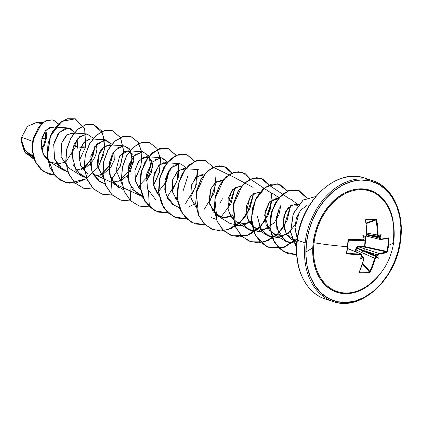 <?xml version="1.0" encoding="UTF-8"?>
<svg xmlns="http://www.w3.org/2000/svg" width="422" height="422" viewBox="0 0 422 422"><rect width="100%" height="100%" fill="white"/><g stroke="black" fill="none" stroke-linecap="round" stroke-linejoin="round"><path stroke-width="0.63" d="M365.605 236.964L364.93 240.751L348.387 240.187L364.93 240.751L364.698 246.67L386.884 251.417L386.547 251.913A0.475 0.433 73.4 0 1 386.905 252.52A0.475 0.433 -106.6 0 0 386.547 251.913L364.819 247.176L366.006 236.863L365.283 240.793L365.067 246.659L386.884 251.417L386.547 251.913A62.841 12.122 -172.1 0 1 378.777 253.379A0.475 0.375 83.4 0 1 379.077 253.991A0.475 0.375 -96.6 0 0 378.777 253.379L377.458 254.993L378.144 255.131L377.458 254.993L377.97 253.891L378.777 253.379L365.019 248.911L378.777 253.379A62.841 12.122 7.9 0 0 386.547 251.913L364.819 247.176L358.626 246.854L365.019 248.911A1.588 1.055 108 0 0 363.706 250.526L377.115 256.064L376.704 256.539L363.295 251.006L376.023 256.655A62.889 14.891 10.4 0 0 376.646 256.592L356.859 248.284A0.475 0.311 112.4 0 0 357.139 247.957L363.706 250.526L377.458 254.993A62.889 45.434 86.3 0 1 377.247 255.896A62.889 45.434 -93.7 0 0 377.458 254.993L363.706 250.526L377.115 256.064L377.658 255.595L377.954 255.932A63.363 45.776 -93.7 0 0 378.144 255.131L379.077 253.991A63.316 12.212 7.9 0 0 386.905 252.52L387.496 251.491A63.595 58.141 -106.6 0 0 388.578 245.177L387.955 245.15A63.121 57.709 73.4 0 1 386.884 251.417L387.496 251.491L386.905 252.52L379.077 253.991L378.144 255.131A63.363 45.776 86.3 0 1 377.954 255.932A47.238 36.893 -0.9 0 1 378.223 258.406A47.238 13.884 -113.4 0 1 376.835 257.23A63.363 15.002 -169.6 0 1 376.282 257.288L375.432 257.995L373.132 265.211L370.447 271.568L369.419 272.412A63.595 30.278 -153.5 0 1 364.713 272.797A0.475 0.316 -92.1 0 0 364.645 272.127A63.121 30.052 -153.5 0 1 359.618 272.095A0.475 0.285 92.6 0 1 359.649 272.765A63.595 30.278 26.5 0 0 364.713 272.797A63.595 30.278 -153.5 0 1 359.649 272.765L359.212 272.517L359.238 271.968L361.818 265.612L363.88 258.807L363.79 258.069L363.21 257.758A63.363 15.002 -169.6 0 1 362.493 257.742A47.238 43.466 -154.7 0 1 359.787 259.066A47.238 4.041 -53.3 0 1 361.68 256.518A63.363 37.716 -90.6 0 0 361.854 255.716L361.728 254.962L361.111 254.635L347.269 253.938L346.668 253.622L346.499 252.963A63.595 17.455 -86 0 0 347.359 246.654A63.595 17.455 -86 0 0 348.039 240.218L348.366 239.564L349.036 239.321L362.909 239.78L363.606 239.459L363.917 238.667A63.363 37.716 -90.6 0 0 363.943 237.813A47.238 11.816 -109.9 0 1 362.693 235.022A47.238 34.831 -3.7 0 1 365.062 236.515A63.363 6.942 3.5 0 0 365.779 236.51L366.444 236.172L366.713 235.376L366.396 227.78L365.494 219.909L366.122 219.298L371.218 219.039L375.891 218.944L376.593 219.514L377.711 227.374L378.165 235.392L378.851 236.04A63.363 6.942 3.5 0 0 379.404 236.003A47.238 5.249 -49.2 0 1 381.129 234.363A47.238 44.669 -158 0 1 380.217 237.227A63.363 45.776 86.3 0 1 380.206 238.082L380.876 239.137L388.678 237.897L389.042 238.746A63.595 58.141 73.4 0 1 388.578 245.177A63.595 11.056 6.9 0 0 393.752 241.621A63.595 11.056 -173.1 0 1 388.578 245.177A63.595 58.141 73.4 0 1 387.496 251.491L386.884 251.417A63.121 57.709 -106.6 0 0 387.955 245.15A63.121 57.709 -106.6 0 0 388.419 238.768L387.285 238.578L388.419 238.768A63.121 57.709 73.4 0 1 387.955 245.15L388.578 245.177A63.595 58.141 -106.6 0 0 389.042 238.746L388.419 238.768L389.042 238.746L388.678 237.897A0.475 0.433 76.1 0 1 388.193 238.34L388.34 238.446M359.412 271.995L363.996 258.612A62.841 40.343 88.4 0 1 363.943 258.807A62.841 40.343 -91.6 0 0 363.996 258.612L363.047 257.119L361.765 256.513L363.047 257.119A62.889 14.891 -169.6 0 1 362.245 257.103L362.756 257.336L362.493 257.742A47.238 43.466 -154.7 0 1 359.787 259.066L361.57 256.845L362.245 257.103A62.889 14.891 10.4 0 0 363.047 257.119A0.475 0.264 90.9 0 1 363.21 257.758L363.88 258.807A63.316 40.649 88.4 0 1 359.238 271.968L359.649 272.765A0.475 0.285 -87.4 0 0 359.618 272.095L359.618 272.095A63.121 30.052 26.5 0 0 364.645 272.127A63.121 30.052 26.5 0 0 369.319 271.752A0.475 0.343 82.6 0 1 369.419 272.412L370.447 271.568L369.799 271.299L370.447 271.568A63.316 43.065 -92.5 0 0 375.269 258.396L374.583 258.232L375.269 258.396L376.282 257.288A0.475 0.359 -95.8 0 0 376.023 256.655L374.583 258.232L361.849 252.572L374.583 258.232A62.841 42.743 87.5 0 1 369.799 271.299L362.746 263.423L369.799 271.299A62.841 42.743 -92.5 0 0 374.583 258.232L375.153 257.156L376.023 256.655L356.859 248.284L357.139 247.957L356.627 247.867L357.139 247.957L358.626 246.854L358.494 246.374L358.626 246.854L357.661 247.097L357.139 247.957L363.706 250.526A1.588 1.055 -72 0 1 365.019 248.911L358.626 246.854L364.819 247.176L364.698 246.67L365.067 246.659L364.819 247.176L364.698 246.67L358.494 246.374L357.302 246.749L356.073 248.152L355.403 249.951L355.556 251.744L355.403 249.951L356.627 247.867L358.494 246.374L364.698 246.67L364.93 240.751M391.115 214.339A52.834 38.555 107.8 0 0 349.485 191.804A52.834 38.555 107.8 0 0 314.068 242.761A63.595 11.056 6.9 0 0 347.359 246.654A63.595 11.056 -173.1 0 1 314.068 242.761A52.834 38.555 107.8 0 0 364.671 287.598M394.064 229.61L392.966 219.857L390.35 210.926L386.309 203.161L381.008 196.858L374.641 192.263L367.462 189.552L359.744 188.824L351.779 190.111L343.877 193.366L336.339 198.461L329.461 205.197L323.5 213.321L318.684 222.521L315.208 232.438L313.198 242.692L314.068 242.761L313.198 242.692L312.734 252.894L313.831 262.648L316.447 271.578L320.488 279.343L325.789 285.647L332.151 290.241L339.33 292.952L347.053 293.68L355.018 292.393L362.92 289.139L370.458 284.043L377.337 277.307L379.642 274.474A53.626 39.13 -72.2 0 1 333.412 290.879A53.626 39.13 -72.2 0 1 313.198 242.692A53.626 39.13 -72.2 0 1 351.885 190.085A53.626 39.13 -72.2 0 1 393.014 220.105M306.441 242.935A62.641 45.708 -72.2 0 1 360.81 180.009A62.641 45.708 -72.2 0 1 400.357 239.569L400.684 239.485L400.357 239.569A62.641 45.708 -72.2 0 1 345.987 302.495A62.641 45.708 -72.2 0 1 306.441 242.935L305.101 242.761L306.441 242.935L308.788 230.955L312.85 219.371L318.473 208.626L325.436 199.137L333.47 191.266L342.274 185.316L351.505 181.513L360.81 180.009L369.83 180.859L378.217 184.029L385.65 189.394L391.843 196.757L396.559 205.825L399.618 216.259L400.9 227.653L400.357 239.569L398.009 251.549L393.948 263.133L388.324 273.878L381.361 283.368L373.322 291.238L364.524 297.188L355.292 300.986L345.987 302.495L336.967 301.646L328.58 298.475L321.147 293.105L314.954 285.747L310.233 276.674L307.179 266.245L305.897 254.851L306.441 242.935M369.756 179.809A63.595 46.404 107.8 0 0 305.101 242.761A63.595 46.404 -72.2 0 1 369.756 179.809A63.595 46.404 -72.2 0 1 400.452 239.343A63.595 46.404 -72.2 0 1 335.796 302.294A63.595 46.404 -72.2 0 1 305.101 242.761L297.373 240.287A63.595 46.404 -72.2 0 1 362.029 177.335A63.595 46.404 107.8 0 0 297.373 240.287L305.101 242.761A63.595 46.404 107.8 0 0 335.796 302.294M41.704 138.754L45.544 138.485L45.022 131.3L45.681 135.509L45.544 138.485A127.191 22.113 -173.1 0 1 41.704 138.754M42.538 122.707L36.972 122.343L27.488 126.352L21.585 137.329L32.647 141.354L21.585 137.329L21.242 139.392L21.585 137.329L27.53 126.315L36.73 122.327L41.314 123.773M45.977 130.118L46.715 138.495L46.383 138.453A16.759 12.227 107.8 0 0 45.718 130.414L46.526 135.267L46.383 138.453L46.715 138.495L45.977 130.118M297.141 240.144L297.373 240.287A63.595 46.404 107.8 0 0 328.063 299.82A63.595 46.404 -72.2 0 1 297.373 240.287L297.141 240.144C300.781 201.057 336.719 167.639 364.444 178.01L372.172 180.484C392.07 186.371 404.371 212.018 400.684 239.485C397.044 278.573 361.1 311.99 333.38 301.619L325.647 299.145C305.75 293.258 293.454 267.611 297.141 240.144M33.322 156.573L24.951 150.29L21.232 139.492L21.1 140.927L24.539 151.941L33.232 158.714L24.513 151.904L21.1 140.927L21.221 139.561L24.297 151.356L33.312 158.741L34.071 158.962L24.508 151.704L21.242 139.392L23.917 148.623L29.973 155.117M51.874 126.895L45.296 130.936L41.282 141.17L42.859 153.307L50.176 162.016M75.185 183.18L65.215 182.346L56.337 176.966L50.112 167.734L47.306 156.003L48.177 143.501L52.407 132.081L59.185 123.419L67.293 118.777L75.327 118.809L84.864 128.81L85.587 146.993L77.39 148.175L77.859 138.416L77.39 148.175L85.587 146.993L79.215 160.75L85.587 146.993L84.848 128.768L75.253 118.788L61.638 121.494L50.513 136.011L47.348 156.53L54.285 174.719L61.042 180.51L69.234 183.227L86.753 178.754M69.023 168.204L61.069 156.836L61.543 143.179L67.367 134.502L73.871 133.326L72.167 132.93L66.122 135.536L61.501 143.306L61.132 157.084L68.833 168.088L81.388 175.847L73.201 165.139L72.257 150.417L78.033 138.221L86.895 133.911L93.278 138.231L86.985 133.916L79.61 136.696L74.066 144.509L71.766 154.383L76.261 171.047L86.431 177.905L81.388 175.847M75.702 170.24L85.16 167.85C92.318 163.087 96.227 156.836 96.886 149.108L96.427 144.361M92.439 139.271L90.735 138.88L88.847 139.054L82.506 144.108L79.03 154.304L80.613 165.746L88.008 174.386L80.291 164.907L79.341 152.136L84.036 142.145L90.846 138.885M94.27 176.19L102.947 174.223L110.406 167.919L114.8 159.105L114.995 150.311L114.937 158.545L110.78 167.423L103.295 174.038L94.27 176.19M111.002 145.215L109.303 144.825L104.165 146.645C99.149 150.918 97.002 157.485 97.73 166.352L103.401 177.989L97.941 167.571L98.579 155.38L104.086 146.708L111.002 145.221M119.553 181.043L121.605 180.12M130.356 171.902L133.88 157.775L127.866 150.77L119.774 155.802L116.076 170.098L121.969 183.934L116.076 170.098L119.774 155.802L124.427 151.519L129.264 151.05L132.851 154.394L134.032 160.682L127.497 175.594L120.623 180.6L112.838 182.135M138.121 186.988L140.025 186.144L138.121 186.988M146.038 181.571L152.585 166.927L151.561 160.645L148.175 157.126L146.434 156.72L139.186 160.618L135.008 170.182L135.309 180.51L139.123 188.344L140.537 189.879L135.536 181.344L134.882 170.942L138.221 161.921L143.886 157.089L149.43 157.86L152.458 163.789L151.403 172.735L146.038 181.571M156.689 192.933L158.593 192.089L156.689 192.933M171.089 173.716L170.694 168.146L171.089 173.716M166.706 163.056L163.667 162.728L158.788 165.429L153.36 177.525L154.194 187.6L159.105 195.829L153.645 185.411L154.283 173.22L159.79 164.543L166.706 163.056M185.274 169L183.57 168.61L177.488 171.248L172.714 179.624L172.208 191.33L177.673 201.774L172.213 191.356L172.851 179.171L178.358 170.493L185.274 169.006M193.825 204.828L195.729 203.979L193.825 204.828M203.842 174.951L202.138 174.555L195.608 177.641L191.002 186.608L190.95 198.097L196.235 207.719L190.776 197.306L191.414 185.116L196.921 176.438L203.842 174.951M212.393 210.773L214.297 209.929L212.393 210.773M222.405 180.896L220.706 180.505L215.183 182.631L210.657 189.188L209.502 203.968L217.372 215.658L224.894 217.836L232.865 215.874L222.241 217.567L213.252 211.955L209.006 201.009L210.657 189.188L216.09 181.94L222.41 180.896M270.085 226.957L259.203 231.704L248.489 229.362L235.935 221.603L243.536 223.781L251.575 221.745L243.884 223.781L236.468 221.914L230.734 216.375L227.748 208.262L231.013 191.72L235.882 187.173L240.973 186.84L239.274 186.45L232.744 189.536L228.138 198.504L228.086 209.987L233.371 219.614M259.752 192.522L257.837 192.395L250.842 195.998L246.353 206.173L247.424 218.496L254.503 227.548L262.352 229.726L270.143 227.69L261.93 229.726L254.276 227.405L248.695 221.302L246.137 212.888L250.051 196.99L254.782 192.965L259.541 192.785M278.109 198.736L276.405 198.34L269.41 201.943L264.921 212.118L265.992 224.446L273.071 233.493L281.78 235.64L290.732 232.432L281.78 235.64L274.733 234.379L269.036 229.9L264.599 215.162L269.505 201.832L278.109 198.736M297.811 205.314L294.973 204.29L288.21 207.624L283.864 216.243L283.463 226.203L286.591 234.453L291.639 239.443L296.993 241.437L286.591 234.453L283.146 222.32L285.868 210.979L291.924 204.86L297.811 205.314M305.792 206.063L306.736 205.699L300.686 210.093L296.286 218.359L294.936 228.703L297.31 238.826L294.909 226.783M296.803 243.536L285.625 241.257L276.874 228.682L276.12 218.406L279.343 207.793L275.956 221.418L279.095 234.252L287.023 242.028L296.803 243.536M291.133 199.321L298.138 204.892M299.335 211.902L296.328 223.354L288.395 233.108L277.618 237.665L267.057 235.307L260.105 227.511L257.404 216.439L260.664 228.55L268.978 236.331L280.05 237.238L290.621 231.161M272.57 193.371L278.953 197.691M248.489 229.362L243.441 224.668L250.082 230.233L261.292 231.34L274.247 222.821L278.958 214.719L280.772 205.498M251.517 221.007L240.635 225.754L229.927 223.417L217.372 215.658M230.855 216.565L230.127 217.013M216.549 219.561L211.359 217.472M212.287 210.615L214.239 209.228L212.287 210.62M188.085 207.276L195.671 203.283L193.719 204.67M174.223 205.577L166.041 194.869L165.092 180.147L170.873 167.951L179.73 163.641L165.002 162.665M177.103 197.338L175.156 198.725L177.103 197.338M155.655 199.632L147.473 188.924L146.529 174.202L152.305 162.006L161.162 157.696L167.55 162.016L162.032 157.802L154.916 159.685M164.569 184.804L169.37 169.818L166.548 181.344L158.683 191.277M156.588 192.78L155.85 193.229M146.007 178.854L150.601 166.848L149.193 156.457L142.989 151.788L135.003 154.805L128.905 164.612L127.671 177.741L132.445 189.515L142.13 195.745L137.087 193.682L128.905 182.974L127.961 168.257L133.737 156.061L142.594 151.746L148.866 155.876L150.723 165.688L146.861 177.483L138.02 186.83L139.972 185.443M118.519 187.737L110.337 177.029L109.393 162.312L115.169 150.111L124.031 145.801L130.377 150.058L132.123 160.138L127.945 172.113L118.724 181.333M105.141 183.881L99.951 181.792L91.769 171.084L90.825 156.362L96.601 144.166L105.463 139.856L111.846 144.176L104.398 139.861L94.723 146.582L90.324 163.472L92.471 172.867L97.994 180.379L105.147 183.887M100.884 174.94L109.593 165.814L113.666 151.978L110.026 165.071L100.151 175.388M82.316 168.995L86.41 165.73L92.94 156.103L95.103 146.033L91.458 159.126L81.583 169.449M68.011 171.991L62.82 169.897L54.633 159.189L53.689 144.472L59.47 132.276L68.327 127.961L74.715 132.281L69.989 128.267L63.791 128.937L57.893 134.243L53.995 143.069L54.185 157.754L58.774 166.447L68.011 171.991M76.535 140.088L75.601 146.634L65.869 161.869L75.601 146.634L76.535 140.088M21.105 141.001L25.42 153.175L21.105 141.001M30.658 155.507L32.436 155.518M54.992 128.04L50.418 127.091L45.513 130.662L41.963 137.741L41.251 146.761L43.867 155.46L49.622 161.689L57.466 164.016L65.732 162.064M54.575 175.067L43.624 171.606L35.828 162.692L32.42 150.475L33.607 137.709L38.571 127.127L45.697 120.834L52.993 119.864L58.537 124.015L53.483 120.001L47.607 120.075L41.493 123.799L33 140.31L32.457 150.897L35.037 161.051L40.665 169.222L48.773 174.096L54.575 175.067M47.238 156.915L45.402 157.844L47.238 156.915M48.699 174.07L40.512 169.169L34.884 160.998L32.299 150.849L32.847 140.262L41.335 123.751L47.449 120.022L53.33 119.953L47.522 120.001L41.388 123.704L32.853 140.231L32.299 150.849L34.894 161.03L40.549 169.206L48.699 174.07M85.429 146.946L81.013 146.809L85.429 146.946L84.711 128.763L75.174 118.761L67.14 118.73L59.027 123.366L52.254 132.033L48.018 143.454L47.153 155.95L49.954 167.682L56.184 176.913L65.062 182.299L75.876 183L86.705 178.638L69.176 183.19L60.968 180.51L54.19 174.74L47.206 156.567L50.334 136.021L61.454 121.462L75.079 118.73L84.69 128.705L85.429 146.946M77.79 146.703L75.601 146.634L77.79 146.703M364.502 288.237L366.797 286.248M177.161 198.034L175.257 198.878M92.877 173.748L142.457 196.594M148.581 191.588L149.367 206.975L139.487 206.131L130.604 200.751L124.379 191.514L121.573 179.788L122.443 167.286L126.679 155.866L133.452 147.204L141.565 142.562L149.599 142.594L156.963 148.333L160.603 158.946L159.511 172.213L153.634 185.348M172.197 191.298L178.253 177.451L179.002 163.625L178.253 177.451L172.197 191.298M167.935 212.92L158.055 212.081L149.172 206.696L142.947 197.464L140.141 185.733L141.011 173.231L145.247 161.811L152.02 153.149L160.133 148.507L168.167 148.539L176.159 155.275L168.209 148.555L157.844 149.335L147.995 157.548L141.486 171.263L140.283 187.215L145.068 201.552L155.011 210.847L168.025 212.91M190.765 197.243L196.821 183.396L197.57 169.575M186.503 218.87L176.618 218.026L167.74 212.641L161.515 203.409L158.709 191.678L159.579 179.181L163.81 167.761L170.588 159.094L178.696 154.457L186.73 154.489L194.727 161.22L186.777 154.499L176.412 155.285L166.563 163.493L160.049 177.214L158.851 193.16L163.63 207.497L173.579 216.792L186.587 218.854M209.333 203.188L216.47 181.692M213.295 167.17L205.345 160.45L194.975 161.23L185.131 169.438L178.617 183.159L177.419 199.105L182.198 213.442L192.147 222.737L205.155 224.805L195.186 223.971L186.308 218.585L180.083 209.354L177.277 197.628L178.147 185.126L182.378 173.706L189.156 165.044L197.264 160.402L205.298 160.434L213.295 167.17M227.901 209.133L235.038 187.642L231.003 203.631L220.88 217.23M231.915 173.21L226.672 167.671L219.793 165.767L212.287 167.787L205.219 173.511L196.341 192.991L198.53 215.02L203.99 223.634L211.744 229.162L220.943 230.961L230.56 228.845L239.517 223.117L246.817 214.545L253.601 193.587L249.861 208.943L240.45 222.262L227.421 229.964L213.754 229.916L204.876 224.536L198.646 215.299L195.845 203.573L196.715 191.071L200.946 179.651L207.724 170.989L215.832 166.347L223.866 166.379L231.915 173.21M250.425 179.06L245.161 173.569L238.277 171.712L230.771 173.774L223.723 179.535L214.893 199.031L217.124 221.033L222.6 229.621L230.354 235.128L239.548 236.911L249.159 234.774L258.106 229.046L265.396 220.474L272.169 199.532L268.429 214.888L259.018 228.207L245.989 235.909L232.322 235.866L223.444 230.481L217.214 221.249L214.413 209.518L215.278 197.021L219.514 185.596L226.287 176.934L234.4 172.292L242.434 172.324L250.425 179.06M268.993 185.01L263.729 179.514L256.845 177.662L249.339 179.719L242.291 185.48L233.461 204.981L235.692 226.978L241.162 235.566L248.922 241.073L258.116 242.856L267.727 240.725L276.674 234.991L283.964 226.424L290.737 205.482L286.997 220.838L277.586 234.157L264.552 241.853L250.89 241.811L242.012 236.425L235.782 227.194L232.981 215.463L233.846 202.966L238.082 191.541L244.855 182.879L252.968 178.242L261.002 178.274L268.993 185.01M287.561 190.955L277.898 183.807L265.596 187.099L255.421 199.907L251.422 218.074L255.542 235.624L266.984 246.796L282.45 247.988L297.288 238.984L283.811 247.593L269.458 247.756L260.58 242.376L254.35 233.139L251.544 221.413L252.414 208.911L256.65 197.491L263.423 188.829L271.536 184.187L279.57 184.219L287.561 190.955M306.636 197.818L299.034 190.491L288.775 190.57L278.768 198.155L271.852 211.48L270.117 227.374L274.353 242.006L283.879 251.887L296.708 254.672L288.02 253.706L279.142 248.321L272.918 239.084L270.112 227.358L270.982 214.856L275.218 203.436L281.991 194.774L290.104 190.132L298.138 190.164L306.636 197.818M315.751 196.557L303.112 200.123L293.332 213.727L290.689 232L296.571 248.036L290.689 232L293.332 213.727L303.112 200.123L315.751 196.557L303.038 200.012L293.169 213.69L290.547 232.1L296.571 248.183L290.547 232.1L293.169 213.69L303.038 200.012L315.762 196.541M86.816 178.564L99.075 165.377L104.751 148.254L102.546 132.977L93.742 124.706L85.708 124.675L77.595 129.317L70.822 137.978L66.586 149.399L65.721 161.895L68.522 173.627L74.752 182.858L83.63 188.244L93.6 189.077L86.816 178.564M111.376 179.556L120.349 165.857L123.504 150.496L120.423 137.598L112.31 130.651L104.276 130.62L96.163 135.262L89.39 143.923L85.154 155.343L84.284 167.845L87.09 179.577L93.32 188.808L102.198 194.194L112.168 195.022L111.376 179.556M135.024 179.186L140.821 166.073L141.871 152.869L138.221 142.309L130.878 136.596L122.844 136.564L114.731 141.206L107.958 149.868L103.722 161.288L102.852 173.79L105.658 185.522L111.883 194.753L120.761 200.139L130.736 200.967L129.944 185.501M153.592 185.131L159.389 172.018L160.439 158.814L156.789 148.254L149.441 142.546L141.407 142.515L133.299 147.157L126.521 155.818L122.29 167.239L121.42 179.735L124.226 191.467L130.451 200.698L139.329 206.084L149.298 206.912L148.512 191.451M176.058 155.322L168.009 148.491L159.975 148.46L151.867 153.102L145.089 161.763L140.858 173.184L139.988 185.685L142.794 197.412L149.019 206.648L157.897 212.029L167.866 212.862L154.842 210.789L144.894 201.473L140.125 187.11L141.349 171.142L147.895 157.427L157.765 149.256L168.135 148.533L176.058 155.322M186.434 218.807L173.41 216.734L163.462 207.418L158.693 193.054L159.917 177.092L166.463 163.377L176.327 155.201L186.698 154.478L194.626 161.267L186.577 154.436L178.543 154.405L170.435 159.047L163.657 167.708L159.426 179.128L158.556 191.63L161.357 203.357L167.587 212.593L176.544 218M205.224 160.407L197.111 160.355L188.998 164.991L182.225 173.653L177.989 185.079L177.124 197.575L179.925 209.307L186.155 218.538L195.186 223.971M223.792 166.352L215.679 166.3L207.566 170.936L200.793 179.603L196.557 191.024L195.692 203.52L198.493 215.252L204.717 224.483L213.601 229.869L227.231 229.921L240.239 222.267L249.655 209.006L253.443 193.687M242.355 172.303L234.247 172.245L226.134 176.887L219.361 185.548L215.125 196.968L214.255 209.47L217.061 221.202L223.291 230.433L232.169 235.814L247.303 235.386L261.255 225.696L270.143 209.977L271.689 193.366L250.33 179.107M290.257 199.311L268.893 185.052L260.849 178.221L252.815 178.19L244.702 182.832L237.929 191.493L233.693 202.913L232.823 215.415L235.629 227.142L241.853 236.378L250.81 241.785M279.491 184.192L271.378 184.14L263.27 188.776L256.492 197.438L252.261 208.864L251.391 221.36L254.197 233.092L260.421 242.323L269.299 247.709L283.769 247.508L297.32 238.741L282.482 247.888L266.952 246.801L255.437 235.666L251.264 218.084L255.263 199.864L265.47 187.03L277.803 183.765L287.461 190.997M308.936 206.052L308.83 205.277L308.936 206.052M306.53 197.865L297.979 190.116L289.946 190.085L281.838 194.721L275.06 203.383L270.829 214.809L269.959 227.305L272.765 239.037L278.989 248.268L287.867 253.654L296.703 254.608L283.821 251.892L274.237 242.038L269.964 227.379L271.694 211.443L278.625 198.087L288.664 190.501L298.945 190.464L306.53 197.865M130.799 201.03L120.919 200.186L112.041 194.8L105.811 185.569L103.01 173.838L103.875 161.341L108.111 149.921L114.884 141.254L122.997 136.617L131.031 136.649L138.395 142.388L142.035 153.007L140.943 166.268L135.066 179.403M112.231 195.085L102.351 194.241L93.473 188.856L87.243 179.624L84.442 167.893L85.307 155.396L89.543 143.976L96.316 135.309L104.429 130.672L112.463 130.704L120.592 137.667L123.657 150.601L120.465 165.999L111.445 179.698M93.663 189.135L83.783 188.296L74.905 182.911L68.675 173.679L65.874 161.948L66.745 149.446L70.975 138.026L77.754 129.364L85.861 124.722L93.895 124.754L101.259 130.493L104.899 141.112L103.807 154.373L97.93 167.508M311.536 248.569L305.86 252.045M253.126 187.415L233.493 177.024L213.194 167.212M215.99 175.526L214.133 193.07L204.216 209.291M197.422 169.581L195.565 187.125L185.648 203.341M178.854 163.63L176.997 181.18L167.08 197.396M119.452 180.885L121.404 179.498M127.439 172.909L131.506 163.699L131.996 154.8L129.111 148.312L123.815 145.79L117.622 147.906L112.231 154.283L109.177 163.594L109.456 173.843L114.483 184.298L123.562 189.8M183.137 190.749L187.938 175.763M186.118 167.961L180.901 163.81L174.365 165.06L168.6 170.973L165.155 179.835L164.796 189.552L167.492 198.213L172.635 204.47L179.266 207.64M220.273 202.639L222.452 198.757M231.119 216.391L232.807 215.178M236.22 225.707L244.09 225.021L251.517 221.012M27.15 152.917A15.64 11.41 107.8 0 0 32.763 154.13L29.719 153.983L27.15 152.917M30.094 155.19L32.979 155.18M41.731 149.657L44.669 144.757L46.383 138.453M45.544 138.485L43.941 144.366L41.504 148.549M393.752 241.621A63.595 11.056 -173.1 0 0 393.278 239.918A52.834 38.555 107.8 0 0 388.852 208.663A52.834 38.555 107.8 0 0 346.81 192.907A52.834 38.555 107.8 0 0 314.068 242.761A52.834 38.555 107.8 0 0 329.007 287.208A52.834 38.555 107.8 0 0 369.361 284.391M361.849 252.572L355.994 249.898L361.849 252.572A1.588 1.102 -66 0 1 363.295 251.006A1.588 1.102 114 0 0 361.849 252.572M379.505 238.071A62.889 45.434 -93.7 0 0 379.52 237.117L366.918 234.806L379.436 236.884L379.13 236.52L379.52 237.117A62.889 45.434 86.3 0 1 379.505 238.071L366.918 234.917L379.505 238.071L380.449 239.564L379.753 239.168L379.505 238.071L380.206 238.082L379.505 238.071M378.581 236.489A62.889 6.889 3.5 0 0 379.03 236.462L379.404 236.003A63.363 6.942 -176.5 0 1 378.851 236.04A0.475 0.359 86.2 0 1 378.523 236.499A0.475 0.359 -93.8 0 0 378.851 236.04L378.107 234.964L377.4 234.975A62.841 42.743 -92.5 0 0 376.007 219.989L366.175 223.623L376.007 219.989A62.841 42.743 87.5 0 1 377.4 234.975L366.887 233.086L377.4 234.975L378.444 236.499L377.706 236.077L377.4 234.975L378.107 234.964A63.316 43.065 -92.5 0 0 376.704 219.873L376.007 219.989L376.704 219.873L375.891 218.944A0.475 0.348 89.8 0 1 375.638 219.519A63.121 10.328 169.5 0 0 365.937 219.867L365.937 219.867A63.121 10.328 -10.5 0 1 375.638 219.519L376.007 219.989L375.638 219.519A0.475 0.348 -90.2 0 0 375.891 218.944A63.595 10.408 169.5 0 0 366.122 219.298A0.475 0.28 86.4 0 1 365.937 219.867A0.475 0.28 -93.6 0 0 366.122 219.298L365.494 220.273A63.316 40.649 88.4 0 1 366.713 235.376L365.779 236.51A63.363 6.942 -176.5 0 1 365.062 236.515L365.23 236.879L363.964 237.064L364.682 236.974M366.101 223.043L375.638 219.519L366.101 223.043M365.674 220.026L365.6 220.363A62.841 40.343 88.4 0 1 366.808 235.355M364.144 237.924L363.964 237.064L363.943 237.813A63.363 37.716 89.4 0 1 363.917 238.667L362.909 239.78A63.316 9.796 -174.1 0 1 349.036 239.321L348.039 240.218A63.595 17.455 94 0 1 347.359 246.654A63.595 17.455 94 0 1 346.499 252.963L347.269 253.938A63.316 12.212 7.9 0 0 361.111 254.635L361.854 255.716A63.363 37.716 89.4 0 1 361.68 256.518L361.923 256.265M362.619 240.208A62.841 9.722 -174.1 0 1 348.852 239.749L349.036 239.321L348.873 239.759L362.662 240.213L362.909 239.78L362.619 240.208A62.841 9.722 5.9 0 1 348.894 239.754M362.002 255.547L360.947 254.018A62.841 12.122 -172.1 0 1 347.206 253.327L346.852 253.015L347.206 253.327A62.841 12.122 7.9 0 0 360.947 254.018L347.464 248.537L361.359 254.102M369.319 271.752L362.509 264.146L369.319 271.752A63.121 30.052 -153.5 0 1 364.645 272.127A0.475 0.316 87.9 0 1 364.713 272.797A63.595 30.278 26.5 0 0 369.419 272.412A0.475 0.343 -97.4 0 0 369.319 271.752L369.799 271.299L369.319 271.752M346.963 253.226L346.499 252.963L346.837 252.852L347.269 253.938L346.91 253.174M355.994 249.898L356.859 248.284L356.627 247.867L356.859 248.284L356.121 248.88L355.994 249.898L355.403 249.951L355.994 249.898L356.189 252.003M361.997 257.067L362.756 257.336L362.493 257.742A63.363 15.002 10.4 0 0 363.21 257.758A0.475 0.264 -89.1 0 0 363.047 257.119L363.859 257.557M350.118 249.539A1.588 1.24 112.1 0 0 349.717 249.46A1.588 1.24 -67.9 0 1 350.118 249.539M380.259 239.554L380.449 239.564A0.475 0.375 -95.7 0 0 380.876 239.137A0.475 0.375 84.3 0 1 380.549 239.569L388.356 238.335M376.835 257.23L376.646 256.592A62.889 14.891 -169.6 0 1 376.023 256.655A0.475 0.359 84.2 0 1 376.282 257.288A63.363 15.002 10.4 0 0 376.835 257.23L376.74 256.302L378.223 258.406A47.238 13.884 -113.4 0 1 376.835 257.23M347.475 248.458L361.343 254.097L362.087 255.648L361.68 256.518A47.238 4.041 -53.3 0 0 359.787 259.066L361.57 256.845M388.193 238.34A0.475 0.433 -103.9 0 0 388.678 237.897A63.316 9.796 -174.1 0 1 380.876 239.137L380.206 238.082A63.363 45.776 -93.7 0 0 380.217 237.227L379.842 237.56L379.52 237.117L379.842 237.56L380.217 237.227A47.238 44.669 -158 0 0 381.129 234.363L379.13 236.52L381.129 234.363A47.238 5.249 -49.2 0 0 379.404 236.003L379.083 236.457M360.947 254.018L361.111 254.635L360.947 254.018M346.837 252.852A63.121 17.328 -86 0 0 348.366 240.223M348.366 240.202L348.852 239.749L348.387 240.213L346.852 252.889M364.16 238.092L364.049 238.63M365.6 220.363L365.937 219.867M364.93 236.969A62.889 6.889 3.5 0 0 365.489 236.964L366.918 235.36L365.705 220.3M376.74 256.302L377.658 255.595L377.954 255.932A47.238 36.893 -0.9 0 1 378.223 258.406L376.74 256.302M364.16 238.124L363.943 237.813A47.238 11.816 -109.9 0 1 362.693 235.022L363.964 237.064L362.693 235.022A47.238 34.831 -3.7 0 1 365.062 236.515L364.972 236.969M368.659 284.924L368.664 284.924C382.918 273.936 391.284 259.493 393.758 241.6C394.844 232.385 393.99 223.375 391.189 214.566M29.735 154.98L33.538 157.332M52.265 126.895L68.327 127.961M49.78 161.842L62.82 169.897M72.167 132.93L86.895 133.911M90.735 138.88L105.463 139.856M109.303 144.825L124.031 145.801M127.866 150.77L142.594 151.746M146.434 156.72L161.162 157.696M183.57 168.61L198.298 169.586M220.706 180.505L222.616 180.632M239.274 186.45L241.184 186.577M254.503 227.548L267.057 235.307M276.405 198.34L278.32 198.467M273.071 233.493L285.625 241.257M294.973 204.29L298.433 204.517M291.639 239.443L296.872 242.676M364.091 258.739L363.474 257.214L361.818 256.428M380.544 239.575L366.343 236.067M379.046 236.468L366.913 234.447M364.144 238.652L362.662 240.213M364.814 236.974L365.521 236.969"/></g></svg>
